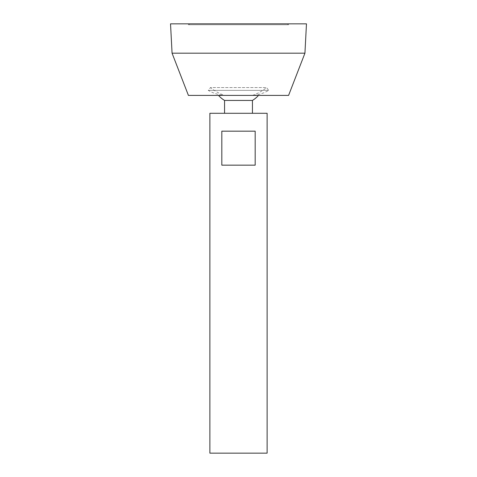 <?xml version="1.0" encoding="UTF-8"?>
<svg xmlns="http://www.w3.org/2000/svg" width="477" height="477" viewBox="0 0 477 477"><rect width="100%" height="100%" fill="white"/><g stroke="black" fill="none" stroke-linecap="round" stroke-linejoin="round"><path stroke-width="0.36" stroke-dasharray="2.38 1.79" d="M189.309 23.85L287.691 23.85L189.309 23.85L189.309 24.744L287.691 24.744L189.309 24.744M267.12 453.15L209.88 453.15M267.12 113.287L209.88 113.287M221.817 131.175L221.817 165.161L255.183 165.161L255.183 131.175L221.817 131.175M224.554 113.287L252.446 113.287L224.554 113.287M252.446 100.438L224.554 100.438M218.502 95.4L258.498 95.4L218.502 95.4M288.585 95.4L188.415 95.4M304.934 53.185L172.066 53.185M306.472 23.85L170.527 23.85M188.415 23.85L288.585 23.85L188.415 23.85L188.415 24.744L288.585 24.744L188.415 24.744M221.817 165.161L255.183 165.161L221.817 165.161M224.554 95.4L252.446 95.4L224.554 95.4C218.746 94.947 213.308 93.265 208.258 90.362L268.742 90.362L208.258 90.362L210.494 87.565L266.506 87.565L210.494 87.565A43.848 43.848 0 0 0 224.554 95.4M288.585 24.744L288.585 23.85M287.691 24.744L287.691 23.85M252.446 95.4A43.848 43.848 0 0 0 266.506 87.565L268.742 90.362C263.692 93.265 258.254 94.947 252.446 95.4"/><path stroke-width="0.72" d="M209.88 453.15L267.12 453.15L267.12 113.287L209.88 113.287L209.88 453.15M255.183 131.175L255.183 165.161L221.817 165.161L221.817 131.175L255.183 131.175M224.554 113.287L224.554 100.438L252.446 100.438A26.831 26.831 0 0 0 258.498 95.4M172.066 53.185L188.415 95.4L288.585 95.4L304.934 53.185L306.472 23.85L170.527 23.85L172.066 53.185L304.934 53.185M252.446 113.287L252.446 100.438M218.502 95.4A26.831 26.831 0 0 0 224.554 100.438"/></g></svg>
